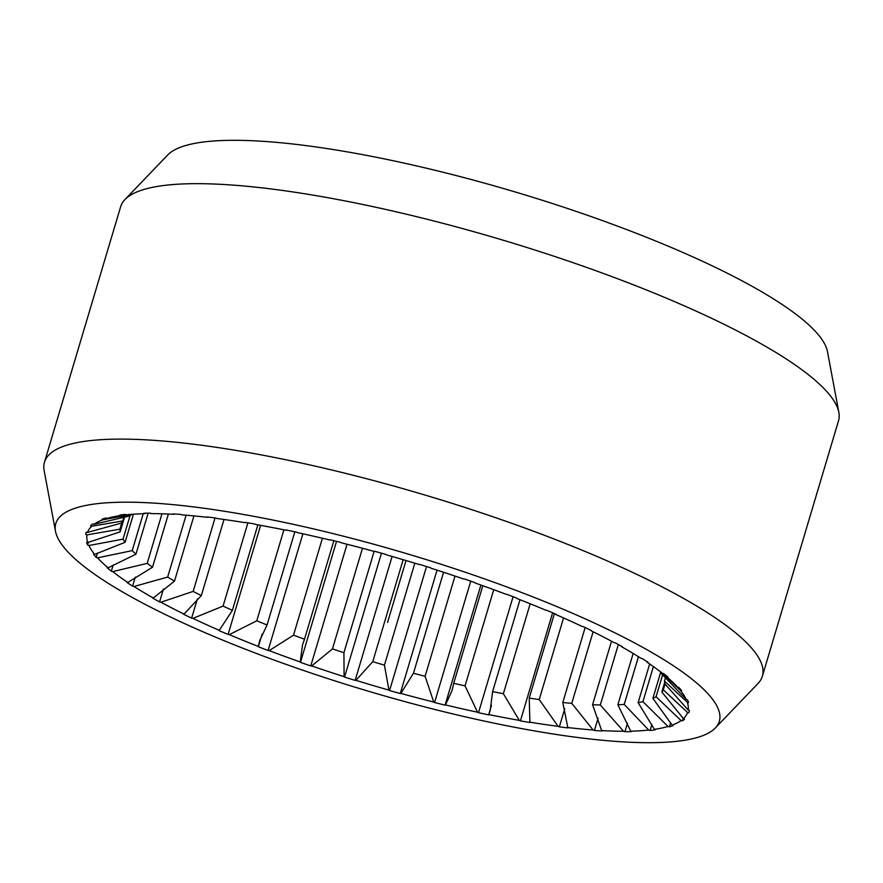 <?xml version="1.0" encoding="UTF-8"?>
<svg xmlns="http://www.w3.org/2000/svg" width="883" height="883" viewBox="0 0 883 883"><rect width="100%" height="100%" fill="white"/><g stroke="black" fill="none" stroke-linecap="round" stroke-linejoin="round"><path stroke-width="1.32" d="M838.85 412.394L827.492 351.699A346.18 71.38 -163.4 0 0 632.316 231.732A346.18 71.38 -163.4 0 0 167.682 155L124.956 199.569A374.558 77.24 16.6 0 1 627.67 282.582A374.558 77.24 16.6 0 1 838.85 412.394A374.558 77.24 16.6 0 1 838.519 420.783L762.371 676.223A374.558 77.24 16.6 0 1 758.044 683.431L715.318 728A346.18 71.38 -163.4 0 0 524.436 593.608A346.18 71.38 -163.4 0 0 55.508 531.301A346.18 71.38 -163.4 0 0 250.684 651.268A346.18 71.38 -163.4 0 0 715.318 728M55.508 531.301L44.15 470.606A374.558 77.24 16.6 0 1 44.481 462.217L120.629 206.777A374.558 77.24 16.6 0 1 124.956 199.569M44.481 462.217A374.558 77.24 16.6 0 1 551.522 538.023A374.558 77.24 16.6 0 1 762.371 676.223M555.86 614.204L555.849 614.535A102.925 21.225 -163.4 0 0 556.014 614.27A314.547 64.856 -163.4 0 0 547.03 610.418A102.925 21.225 -163.4 0 0 545.837 610.241A313.244 64.591 16.6 0 0 516.809 598.453A102.925 21.225 -163.4 0 0 516.776 598.122A314.547 64.856 -163.4 0 0 507.03 594.369A102.925 21.225 -163.4 0 0 505.959 594.259A313.244 64.591 16.6 0 0 474.899 582.901A102.925 21.225 -163.4 0 0 474.657 582.526A314.547 64.856 -163.4 0 0 464.359 578.939A102.925 21.225 -163.4 0 0 463.432 578.917A313.244 64.591 16.6 0 0 431.025 568.233A102.925 21.225 -163.4 0 0 430.584 567.802A314.547 64.856 -163.4 0 0 419.966 564.491A102.925 21.225 -163.4 0 0 419.204 564.535A313.244 64.591 16.6 0 0 386.191 554.778A102.925 21.225 -163.4 0 0 385.551 554.314A314.547 64.856 -163.4 0 0 374.856 551.334A102.925 21.225 -163.4 0 0 374.271 551.456A313.244 64.591 16.6 0 0 341.379 542.824A102.925 21.225 -163.4 0 0 340.562 542.339A314.547 64.856 -163.4 0 0 330.021 539.756A102.925 21.225 -163.4 0 0 329.646 539.954A313.244 64.591 16.6 0 0 297.593 532.659A102.925 21.225 -163.4 0 0 296.622 532.162A314.547 64.856 -163.4 0 0 286.478 530.043A102.925 21.225 -163.4 0 0 286.302 530.297A313.244 64.591 16.6 0 0 255.827 524.502A102.925 21.225 -163.4 0 0 254.712 523.994A314.547 64.856 -163.4 0 0 245.187 522.383A102.925 21.225 -163.4 0 0 245.22 522.703L245.419 522.416M125.585 514.557L107.097 518.398A313.244 64.591 16.6 0 1 114.812 516.533A313.244 64.591 16.6 0 1 120.706 515.529A102.925 21.225 -163.4 0 1 119.9 515.043A314.547 64.856 -163.4 0 1 125.022 514.392A102.925 21.225 -163.4 0 1 126.412 514.811A313.244 64.591 16.6 0 1 144.371 513.707A102.925 21.225 -163.4 0 1 143.73 513.244A314.547 64.856 -163.4 0 1 150.198 513.178A102.925 21.225 -163.4 0 1 151.567 513.63A313.244 64.591 16.6 0 1 173.454 514.303A102.925 21.225 -163.4 0 1 173.013 513.884A314.547 64.856 -163.4 0 1 180.673 514.392A102.925 21.225 -163.4 0 1 181.986 514.877A313.244 64.591 16.6 0 1 207.328 517.328A102.925 21.225 -163.4 0 1 207.086 516.952A314.547 64.856 -163.4 0 1 215.772 518.034A102.925 21.225 -163.4 0 1 217.008 518.531A313.244 64.591 16.6 0 1 245.22 522.703M107.097 518.398A102.925 21.225 -163.4 0 0 105.706 518.034A314.547 64.856 -163.4 0 0 102.042 519.237A102.925 21.225 -163.4 0 0 103.013 519.734L131.744 514.579A283.752 58.51 -163.4 0 0 128.576 516.202L94.04 524.303A313.244 64.591 16.6 0 1 103.013 519.734M94.04 524.303A102.925 21.225 -163.4 0 0 92.682 523.994A314.547 64.856 -163.4 0 0 90.563 525.738A102.925 21.225 -163.4 0 0 91.677 526.246L122.803 520.926A283.752 58.51 -163.4 0 0 121.346 523.111L87.549 532.405A313.244 64.591 16.6 0 1 91.677 526.246M87.549 532.405A102.925 21.225 -163.4 0 0 86.258 532.162A314.547 64.856 -163.4 0 0 86.126 532.581A314.547 64.856 -163.4 0 0 85.717 534.392A102.925 21.225 -163.4 0 0 86.942 534.899L119.878 529.182A283.752 58.51 -163.4 0 0 120.165 531.875L87.748 542.515A313.244 64.591 16.6 0 1 86.942 534.899M87.748 542.515A102.925 21.225 -163.4 0 0 86.556 542.339A314.547 64.856 -163.4 0 0 87.616 545.021A102.925 21.225 -163.4 0 0 88.929 545.506L123.035 539.16A283.752 58.51 -163.4 0 0 125.066 542.305L94.658 554.414A313.244 64.591 16.6 0 1 88.929 545.506M94.658 554.414A102.925 21.225 -163.4 0 0 93.587 554.314A314.547 64.856 -163.4 0 0 96.214 557.383A102.925 21.225 -163.4 0 0 97.583 557.835L132.218 550.639A283.752 58.51 -163.4 0 0 135.938 554.182L108.101 567.835A313.244 64.591 16.6 0 1 97.583 557.835M108.101 567.835A102.925 21.225 -163.4 0 0 107.174 567.802A314.547 64.856 -163.4 0 0 111.324 571.191A102.925 21.225 -163.4 0 0 112.715 571.599L147.196 563.376A283.752 58.51 -163.4 0 0 152.527 567.217L127.792 582.471A313.244 64.591 16.6 0 1 112.715 571.599M127.792 582.471A102.925 21.225 -163.4 0 0 127.031 582.515A314.547 64.856 -163.4 0 0 132.605 586.146A102.925 21.225 -163.4 0 0 133.995 586.511L167.66 577.063A283.752 58.51 -163.4 0 0 174.492 581.135L153.278 598.001A313.244 64.591 16.6 0 1 133.995 586.511M153.278 598.001A102.925 21.225 -163.4 0 0 152.704 598.122A314.547 64.856 -163.4 0 0 159.58 601.908A102.925 21.225 -163.4 0 0 160.927 602.217L193.145 591.411A283.752 58.51 -163.4 0 0 201.313 595.617L184.006 614.082A313.244 64.591 16.6 0 1 160.927 602.217M184.006 614.082A102.925 21.225 -163.4 0 0 183.62 614.27A314.547 64.856 -163.4 0 0 191.644 618.133A102.925 21.225 -163.4 0 0 192.936 618.387L223.068 606.102A283.752 58.51 -163.4 0 0 232.395 610.33L219.271 630.341A313.244 64.591 16.6 0 1 192.936 618.387M219.271 630.341A102.925 21.225 -163.4 0 0 219.105 630.605A314.547 64.856 -163.4 0 0 228.09 634.458A102.925 21.225 -163.4 0 0 229.282 634.634L256.787 620.793A283.752 58.51 -163.4 0 0 267.052 624.965L259.679 640.705L258.311 646.433A313.244 64.591 16.6 0 1 229.282 634.634M258.311 646.433A102.925 21.225 -163.4 0 0 258.344 646.753A314.547 64.856 -163.4 0 0 268.09 650.506A102.925 21.225 -163.4 0 0 269.16 650.616L293.52 635.175A283.752 58.51 -163.4 0 0 304.514 639.193L302.571 644.689L300.22 661.974A313.244 64.591 16.6 0 1 269.16 650.616M300.22 661.974A102.925 21.225 -163.4 0 0 300.463 662.36A314.547 64.856 -163.4 0 0 310.761 665.937A102.925 21.225 -163.4 0 0 311.688 665.959L332.461 648.906A283.752 58.51 -163.4 0 0 343.929 652.692L344.094 676.643A313.244 64.591 16.6 0 1 311.688 665.959M344.094 676.643A102.925 21.225 -163.4 0 0 344.536 677.073A314.547 64.856 -163.4 0 0 355.154 680.385A102.925 21.225 -163.4 0 0 355.915 680.34L372.747 661.687A283.752 58.51 -163.4 0 0 384.436 665.142L388.939 690.109A313.244 64.591 16.6 0 1 355.915 680.34M388.939 690.109A102.925 21.225 -163.4 0 0 389.569 690.561A314.547 64.856 -163.4 0 0 400.264 693.541A102.925 21.225 -163.4 0 0 400.849 693.42L413.465 673.243A283.752 58.51 -163.4 0 0 425.109 676.301L433.741 702.051A313.244 64.591 16.6 0 1 400.849 693.42M433.741 702.051A102.925 21.225 -163.4 0 0 434.557 702.537A314.547 64.856 -163.4 0 0 445.098 705.12A102.925 21.225 -163.4 0 0 445.474 704.921L452.03 690.638L453.719 683.31A283.752 58.51 -163.4 0 0 465.054 685.881L477.526 712.217A313.244 64.591 16.6 0 1 445.474 704.921M477.526 712.217A102.925 21.225 -163.4 0 0 478.498 712.713A314.547 64.856 -163.4 0 0 488.641 714.844A102.925 21.225 -163.4 0 0 488.818 714.579L490.186 710.561L492.593 691.654A283.752 58.51 -163.4 0 0 503.376 693.707L519.292 720.373A313.244 64.591 16.6 0 1 488.818 714.579M519.292 720.373A102.925 21.225 -163.4 0 0 520.407 720.881A314.547 64.856 -163.4 0 0 529.932 722.504A102.925 21.225 -163.4 0 0 529.899 722.173L529.226 698.089A283.752 58.51 -163.4 0 0 539.215 699.568L558.111 726.345A313.244 64.591 16.6 0 1 529.899 722.173M558.111 726.345A102.925 21.225 -163.4 0 0 559.347 726.852A314.547 64.856 -163.4 0 0 568.034 727.923A102.925 21.225 -163.4 0 0 567.791 727.548L562.802 702.493A283.752 58.51 -163.4 0 0 571.765 703.354L593.133 729.998A313.244 64.591 16.6 0 1 567.791 727.548M593.133 729.998A102.925 21.225 -163.4 0 0 594.447 730.484A314.547 64.856 -163.4 0 0 602.107 730.992A102.925 21.225 -163.4 0 0 601.665 730.572L592.57 704.733A283.752 58.51 -163.4 0 0 600.319 704.976L623.553 731.256A313.244 64.591 16.6 0 1 601.665 730.572M623.553 731.256A102.925 21.225 -163.4 0 0 624.921 731.698A314.547 64.856 -163.4 0 0 631.389 731.632A102.925 21.225 -163.4 0 0 630.749 731.179L617.868 704.789A283.752 58.51 -163.4 0 0 624.226 704.402L648.707 730.064A313.244 64.591 16.6 0 1 630.749 731.179M648.707 730.064A102.925 21.225 -163.4 0 0 650.098 730.484A314.547 64.856 -163.4 0 0 655.23 729.833A102.925 21.225 -163.4 0 0 654.413 729.347L638.122 702.658A283.752 58.51 -163.4 0 0 642.945 701.643L668.023 726.488A313.244 64.591 16.6 0 1 654.413 729.347M668.023 726.488A102.925 21.225 -163.4 0 0 669.413 726.852A314.547 64.856 -163.4 0 0 673.078 725.638A102.925 21.225 -163.4 0 0 672.106 725.142L652.89 698.365A283.752 58.51 -163.4 0 0 656.069 696.753L681.08 720.572A313.244 64.591 16.6 0 1 672.106 725.142M681.08 720.572A102.925 21.225 -163.4 0 0 682.438 720.881A314.547 64.856 -163.4 0 0 684.557 719.137A102.925 21.225 -163.4 0 0 683.442 718.641L661.842 692.018A283.752 58.51 -163.4 0 0 663.299 689.844L687.57 712.471A313.244 64.591 16.6 0 1 683.442 718.641M687.57 712.471A102.925 21.225 -163.4 0 0 688.861 712.713A314.547 64.856 -163.4 0 0 688.994 712.305A314.547 64.856 -163.4 0 0 689.402 710.484A102.925 21.225 -163.4 0 0 688.177 709.987L664.767 683.773A283.752 58.51 -163.4 0 0 664.48 681.069L687.371 702.36A313.244 64.591 16.6 0 1 688.177 709.987M687.371 702.36A102.925 21.225 -163.4 0 0 688.563 702.537A314.547 64.856 -163.4 0 0 687.504 699.855A102.925 21.225 -163.4 0 0 686.19 699.369L661.599 673.784A283.752 58.51 -163.4 0 0 660.23 671.588M661.963 672.934L680.462 690.462A313.244 64.591 16.6 0 1 686.19 699.369M680.462 690.462A102.925 21.225 -163.4 0 0 681.533 690.561A314.547 64.856 -163.4 0 0 678.906 687.493A102.925 21.225 -163.4 0 0 677.537 687.04L670.683 680.252M663.685 673.652L667.018 677.04A313.244 64.591 16.6 0 1 673.773 683.166A313.244 64.591 16.6 0 1 677.537 687.04M667.018 677.04A102.925 21.225 -163.4 0 0 667.945 677.073A314.547 64.856 -163.4 0 0 663.795 673.685A102.925 21.225 -163.4 0 0 662.405 673.276A313.244 64.591 16.6 0 0 647.338 662.405A102.925 21.225 -163.4 0 0 648.089 662.36A314.547 64.856 -163.4 0 0 642.515 658.729A102.925 21.225 -163.4 0 0 641.124 658.365A313.244 64.591 16.6 0 0 621.842 646.875A102.925 21.225 -163.4 0 0 622.416 646.753A314.547 64.856 -163.4 0 0 615.539 642.967A102.925 21.225 -163.4 0 0 614.193 642.658A313.244 64.591 16.6 0 0 591.113 630.793A102.925 21.225 -163.4 0 0 591.5 630.605A314.547 64.856 -163.4 0 0 583.475 626.742A102.925 21.225 -163.4 0 0 582.184 626.5A313.244 64.591 16.6 0 0 555.849 614.535M621.389 646.179L621.842 646.875M646.279 661.157L647.338 662.405M120.706 515.529L125.474 514.524M144.371 513.707L146.148 513.2M173.454 514.303L174.282 513.961M664.48 681.069L665.473 677.736M661.842 692.018L664.689 682.471M663.299 689.844L665.02 684.049M652.89 698.365L660.672 672.261M656.069 696.753L662.603 674.811M638.122 702.658L649.656 663.972M642.945 701.643L653.398 666.566M617.868 704.789L633.166 653.453M624.226 704.402L638.442 656.676M592.57 704.733L611.511 641.213M600.319 704.976L618.354 644.491M562.802 702.493L585.142 627.537M571.765 703.354L593.111 631.775M529.226 698.089L554.414 613.586M539.215 699.568L563.553 617.934M492.593 691.654L519.999 599.7M503.376 693.707L530.186 603.762M453.719 683.31L482.813 585.716M465.054 685.881L493.729 589.689M413.465 673.243L443.575 572.272M425.109 676.301L454.999 576.047M372.747 661.687L403.156 559.69M384.436 665.142L414.822 563.199M332.461 648.906L362.471 548.266M343.929 652.692L374.127 551.411M293.52 635.175L322.416 538.233M304.514 639.193L333.873 540.694M256.787 620.793L283.907 529.811M267.052 624.965L294.834 531.776M223.068 606.102L247.902 522.824M232.395 610.33L257.88 524.866M193.145 591.411L215.044 517.935M201.313 595.617L224.006 519.469M167.66 577.063L186.103 515.197M174.492 581.135L193.929 515.904M147.196 563.376L161.975 513.796M152.527 567.217L168.388 514.049M132.218 550.639L143.223 513.729M135.938 554.182L148.156 513.178M123.035 539.16L130.132 515.352M125.066 542.305L133.443 514.193M119.878 529.182L122.031 521.974M120.165 531.875L124.569 517.085M122.803 520.926L123.907 517.239M688.861 712.713L689.115 711.875M682.438 720.881L683.199 718.309M669.413 726.852L670.616 722.835M650.098 730.484L651.864 724.568M624.921 731.698L627.471 723.177M594.447 730.484L598.122 718.155M559.347 726.852L564.734 708.762M520.407 720.881L552.626 612.802M488.641 714.844L491.478 705.329M478.498 712.713L513.089 596.687M445.098 705.12L480.893 585.032M434.557 702.537L470.749 581.157M400.264 693.541L437.052 570.153M389.569 690.561L426.544 566.533M355.154 680.385L392.096 556.467M344.536 677.073L381.478 553.166M310.761 665.937L347.041 544.259M300.463 662.36L336.544 541.345M268.09 650.506L302.88 533.807M258.344 646.753L262.13 634.038M228.09 634.458L260.606 525.352M191.644 618.133L197.351 598.983M159.58 601.908L163.465 588.884M132.605 586.146L135.287 577.151M111.324 571.191L113.19 564.954M96.214 557.383L97.483 553.122M87.616 545.021L88.443 542.261M85.717 534.392L86.379 532.184M387.56 622.438L406.014 560.539"/></g></svg>
